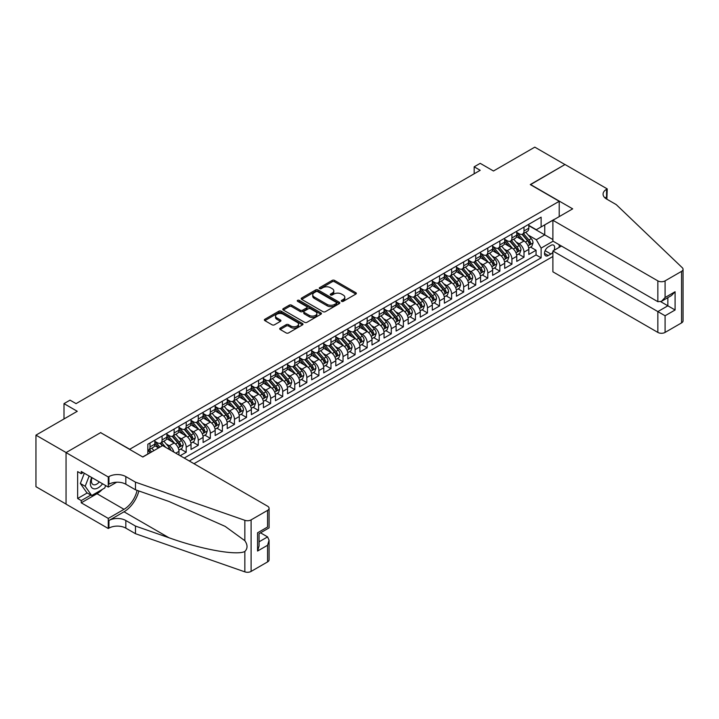 <?xml version="1.0" encoding="UTF-8"?>
<svg xmlns="http://www.w3.org/2000/svg" width="719" height="719" viewBox="0 0 719 719"><rect width="100%" height="100%" fill="white"/><g stroke="black" fill="none" stroke-linecap="round" stroke-linejoin="round"><path stroke-width="1.08" d="M341.624 301.333A1.168 0.674 0 0 0 343.278 301.333L355.86 294.071A1.672 0.971 0 0 0 356.354 293.388A1.672 0.971 0 0 0 355.86 292.705L334.551 280.392A1.672 0.971 0 0 0 332.178 280.392L319.596 287.663A1.168 0.674 0 0 0 319.254 288.139A1.168 0.674 0 0 0 319.596 288.616A1.168 0.674 0 0 0 321.258 288.616L322.885 287.681A5.357 3.092 0 0 1 330.461 287.681L332.241 288.705A5.357 3.092 0 0 1 333.805 290.889A5.357 3.092 0 0 1 332.241 293.082L330.614 294.017A1.168 0.674 0 0 0 330.264 294.493A1.168 0.674 0 0 0 330.614 294.979A1.168 0.674 0 0 0 332.268 294.979L333.895 294.035A5.357 3.092 0 0 1 341.471 294.035L343.251 295.06A5.357 3.092 0 0 1 344.823 297.253A5.357 3.092 0 0 1 343.251 299.437L341.624 300.38A1.168 0.674 0 0 0 341.282 300.857A1.168 0.674 0 0 0 341.624 301.333L341.624 300.38M280.194 328.116A1.672 0.971 0 0 0 279.709 328.799A1.672 0.971 0 0 0 280.194 329.482L286.171 332.933A1.672 0.971 0 0 0 288.544 332.933L302.519 324.871A1.672 0.971 0 0 0 303.005 324.188A1.672 0.971 0 0 0 302.519 323.505L281.201 311.192A1.672 0.971 0 0 0 278.837 311.192L264.862 319.263A1.672 0.971 0 0 0 264.367 319.946A1.672 0.971 0 0 0 264.862 320.629L272.088 324.799A1.672 0.971 0 0 0 274.451 324.799L280.428 321.348A1.672 0.971 0 0 0 280.922 320.665A1.672 0.971 0 0 0 280.428 319.982L276.851 317.915A4.476 2.588 0 0 1 275.539 316.081A4.476 2.588 0 0 1 278.307 313.691A4.476 2.588 0 0 1 283.187 314.257L297.217 322.355A4.476 2.588 0 0 1 298.529 324.188A4.476 2.588 0 0 1 295.761 326.579A4.476 2.588 0 0 1 290.88 326.013L288.544 324.664A1.672 0.971 0 0 0 286.171 324.664L280.194 328.116L280.194 329.482M100.795 432.739L129.744 449.249L559.22 201.293L530.271 184.576L564.954 164.552L534.792 147.143L493.477 170.996L480.202 163.339L474.172 166.817L480.202 170.304L76.061 403.629L70.031 400.15L64 403.629L64 418.952M100.795 432.532L66.112 452.557L35.95 435.148L77.266 411.295L64 403.629M323.002 311.678A1.672 0.971 0 0 0 325.374 311.678L339.341 303.607A1.672 0.971 0 0 0 339.835 302.924A1.672 0.971 0 0 0 339.341 302.241L318.032 289.937A1.672 0.971 0 0 0 315.659 289.937L301.683 297.999A1.672 0.971 0 0 0 301.198 298.682A1.672 0.971 0 0 0 301.683 299.365L323.002 311.678M298.07 301.585A1.168 0.674 0 0 1 299.257 301.755L299.257 300.362L320.935 312.873A1.672 0.971 0 0 1 321.42 313.556A1.672 0.971 0 0 1 320.935 314.239L306.959 322.301A1.672 0.971 0 0 1 304.586 322.301L283.277 309.997L283.277 308.631A1.672 0.971 0 0 0 282.783 309.314A1.672 0.971 0 0 0 283.277 309.997M283.277 308.631L289.254 305.18A1.672 0.971 0 0 1 291.626 305.18L300.263 310.168A1.672 0.971 0 0 0 302.636 310.168L306.6 307.876A1.672 0.971 0 0 0 307.094 307.193A1.672 0.971 0 0 0 306.6 306.51L297.603 301.315A1.168 0.674 0 0 1 297.262 300.839A1.168 0.674 0 0 1 297.981 300.209A1.168 0.674 0 0 1 299.257 300.362M66.049 504.064L35.95 486.691L35.95 435.148M180.172 455.729L186.203 452.242L180.721 449.078M178.348 437.053L181.377 438.806A6.822 3.937 60 0 1 186.203 447.164L191.029 444.378L191.029 449.456L198.273 445.286L192.782 442.113M190.418 430.088L193.447 431.84A6.822 3.937 60 0 1 198.273 440.199L203.1 437.413L203.1 442.5L210.334 438.32L204.843 435.148M202.479 423.123L205.508 424.875A6.822 3.937 60 0 1 210.334 433.233L215.161 430.447L215.161 435.534L222.396 431.355L216.904 428.182M214.541 416.157L217.569 417.91A6.822 3.937 60 0 1 222.396 426.268L227.222 423.482L227.222 428.569L234.466 424.39L228.975 421.217M226.611 409.192L229.64 410.944A6.822 3.937 60 0 1 234.466 419.303L239.283 416.517L239.283 421.604L246.527 417.424L241.036 414.252M238.672 402.227L241.701 403.979A6.822 3.937 60 0 1 246.527 412.338L251.353 409.551L251.353 414.638L258.588 410.459L253.097 407.287M250.733 395.261L253.762 397.014A6.822 3.937 60 0 1 258.588 405.372L263.415 402.586L263.415 407.673L270.65 403.494L265.167 400.321M262.803 388.296L265.832 390.049A6.822 3.937 60 0 1 270.65 398.407L275.476 395.621L275.476 400.708L282.72 396.529L277.228 393.356M274.865 381.331L277.894 383.083A6.822 3.937 60 0 1 282.72 391.442L287.546 388.655L287.546 393.742L294.781 389.563L289.29 386.391M286.926 374.365L289.955 376.118A6.822 3.937 60 0 1 294.781 384.476L299.607 381.69L299.607 386.777L306.842 382.598L301.36 379.425M298.987 367.4L302.016 369.153A6.822 3.937 60 0 1 306.842 377.511L311.669 374.725L311.669 379.812L318.912 375.633L313.421 372.46M311.057 360.444L314.086 362.187A6.822 3.937 60 0 1 318.912 370.546L323.739 367.76L323.739 372.846L330.974 368.667L325.482 365.495M323.119 353.478L326.147 355.222A6.822 3.937 60 0 1 330.974 363.58L335.8 360.794L335.8 365.881L343.035 361.702L337.544 358.529M335.18 346.513L338.209 348.257A6.822 3.937 60 0 1 343.035 356.615L347.861 353.829L347.861 358.916L355.105 354.737L349.614 351.564M347.25 339.548L350.279 341.291A6.822 3.937 60 0 1 355.105 349.65L359.922 346.864L359.922 351.951L367.166 347.771L361.675 344.599M359.311 332.582L362.34 334.326A6.822 3.937 60 0 1 367.166 342.684L371.993 339.898L371.993 344.985L379.228 340.806L373.736 337.633M371.372 325.617L374.401 327.361A6.822 3.937 60 0 1 379.228 335.719L384.054 332.933L384.054 338.02L391.289 333.841L385.806 330.668M383.443 318.652L386.471 320.395A6.822 3.937 60 0 1 391.289 328.754L396.115 325.968L396.115 331.055L403.359 326.875L397.868 323.703M395.504 311.687L398.533 313.43A6.822 3.937 60 0 1 403.359 321.788L408.185 319.002L408.185 324.089L415.42 319.91L409.929 316.737M407.565 304.721L410.594 306.465A6.822 3.937 60 0 1 415.42 314.823L420.247 312.037L420.247 317.124L427.481 312.945L421.999 309.772M419.626 297.756L422.655 299.499A6.822 3.937 60 0 1 427.481 307.858L432.308 305.072L432.308 310.159L439.552 305.979L434.06 302.807M431.697 290.791L434.725 292.534A6.822 3.937 60 0 1 439.552 300.893L444.378 298.106L444.378 303.193L451.613 299.014L446.122 295.851M443.758 283.825L446.787 285.569A6.822 3.937 60 0 1 451.613 293.927L456.439 291.141L456.439 296.228L463.674 292.049L458.183 288.885M455.819 276.86L458.848 278.604A6.822 3.937 60 0 1 463.674 286.962L468.5 284.176L468.5 289.263L475.744 285.084L470.253 281.92M467.889 269.895L470.918 271.638A6.822 3.937 60 0 1 475.744 279.997L480.562 277.21L480.562 282.297L487.806 278.118L482.314 274.955M479.95 262.929L482.979 264.682A6.822 3.937 60 0 1 487.806 273.031L492.632 270.254L492.632 275.332L499.867 271.153L494.375 267.989M492.012 255.964L495.04 257.717A6.822 3.937 60 0 1 499.867 266.075L504.693 263.289L504.693 268.367L511.928 264.188L506.446 261.024M504.082 248.999L507.111 250.751A6.822 3.937 60 0 1 511.928 259.11L516.754 256.324L516.754 261.401L523.998 257.222L523.998 252.144A6.822 3.937 -120 0 0 519.172 243.786L516.143 242.033M518.507 254.059L523.998 257.222M158.575 447.928L154.621 445.636M178.968 455.028L178.968 451.343A6.822 3.937 -120 0 0 174.142 442.985L166.682 438.671M173.863 452.08A6.822 3.937 60 0 0 169.316 445.771L166.287 444.018M191.029 444.378A6.822 3.937 -120 0 0 186.203 436.02L178.743 431.715M203.1 437.413A6.822 3.937 -120 0 0 198.273 429.054L190.814 424.749M215.161 430.447A6.822 3.937 -120 0 0 210.334 422.089L202.875 417.784M227.222 423.482A6.822 3.937 -120 0 0 222.396 415.124L214.936 410.819M239.283 416.517A6.822 3.937 -120 0 0 234.466 408.158L226.997 403.853M251.353 409.551A6.822 3.937 -120 0 0 246.527 401.193L239.068 396.888M263.415 402.586A6.822 3.937 -120 0 0 258.588 394.228L251.129 389.923M275.476 395.621A6.822 3.937 -120 0 0 270.65 387.262L263.19 382.957M287.546 388.655A6.822 3.937 -120 0 0 282.72 380.297L275.26 375.992M299.607 381.69A6.822 3.937 -120 0 0 294.781 373.332L287.321 369.027M311.669 374.725A6.822 3.937 -120 0 0 306.842 366.366L299.383 362.061M323.739 367.76A6.822 3.937 -120 0 0 318.912 359.401L311.453 355.096M335.8 360.794A6.822 3.937 -120 0 0 330.974 352.436L323.514 348.131M347.861 353.829A6.822 3.937 -120 0 0 343.035 345.471L335.575 341.166M359.922 346.864A6.822 3.937 -120 0 0 355.105 338.505L347.637 334.2M371.993 339.898A6.822 3.937 -120 0 0 367.166 331.54L359.707 327.235M384.054 332.933A6.822 3.937 -120 0 0 379.228 324.575L371.768 320.27M396.115 325.968A6.822 3.937 -120 0 0 391.289 317.609L383.829 313.304M408.185 319.002A6.822 3.937 -120 0 0 403.359 310.644L395.899 306.339M420.247 312.037A6.822 3.937 -120 0 0 415.42 303.679L407.961 299.374M432.308 305.072A6.822 3.937 -120 0 0 427.481 296.713L420.022 292.408M444.378 298.106A6.822 3.937 -120 0 0 439.552 289.748L432.092 285.443M456.439 291.141A6.822 3.937 -120 0 0 451.613 282.783L444.153 278.478M468.5 284.176A6.822 3.937 -120 0 0 463.674 275.817L456.214 271.512M480.562 277.21A6.822 3.937 -120 0 0 475.744 268.861L468.276 264.547M492.632 270.254A6.822 3.937 -120 0 0 487.806 261.896L480.346 257.582M504.693 263.289A6.822 3.937 -120 0 0 499.867 254.93L492.407 250.616M516.754 256.324A6.822 3.937 -120 0 0 511.928 247.965L504.468 243.651M553.99 250.356A5.285 3.056 120 0 0 553.54 245.125A5.285 3.056 120 0 0 550.898 245.386L548.246 246.914A5.285 3.056 120 0 0 544.786 251.578A5.285 3.056 120 0 0 545.604 255.811A5.285 3.056 120 0 0 548.246 255.551L550.898 254.023A5.285 3.056 120 0 0 552.893 252.207M193.986 463.701L552.893 256.494M559.22 201.293L559.22 216.617M559.22 244.757L559.22 247.336M189.286 460.987L541.128 257.851L541.128 248.1L536.302 239.742L528.204 235.068M142.713 456.951L147.844 453.986L147.844 444.234L541.128 217.174L541.128 226.925L554.394 219.403M553.073 241.207L541.128 248.1M154.837 441.313L157.254 442.706A6.822 3.937 60 0 0 160.661 443.039L165.487 440.253A6.822 3.937 -120 0 0 166.907 437.134L166.907 433.233M166.907 434.348L169.316 435.741A6.822 3.937 60 0 0 172.731 436.074L177.557 433.287A6.822 3.937 -120 0 0 178.968 430.169L178.968 426.268M178.968 427.383L181.377 428.776A6.822 3.937 60 0 0 184.792 429.108L189.618 426.322A6.822 3.937 -120 0 0 191.029 423.203L191.029 419.303M191.029 420.417L193.447 421.81A6.822 3.937 60 0 0 196.853 422.143L201.68 419.357A6.822 3.937 -120 0 0 203.1 416.238L203.1 412.338M203.1 413.452L205.508 414.845A6.822 3.937 60 0 0 208.923 415.178L213.75 412.391A6.822 3.937 -120 0 0 215.161 409.273L215.161 405.372M215.161 406.487L217.569 407.88A6.822 3.937 60 0 0 220.985 408.212L225.811 405.435A6.822 3.937 -120 0 0 227.222 402.307L227.222 398.407M227.222 399.521L229.64 400.914A6.822 3.937 60 0 0 233.046 401.256L237.872 398.47A6.822 3.937 -120 0 0 239.283 395.342L239.283 391.442M239.283 392.556L241.701 393.949A6.822 3.937 60 0 0 245.116 394.291L249.942 391.504A6.822 3.937 -120 0 0 251.353 388.377L251.353 384.476M251.353 385.591L253.762 386.984A6.822 3.937 60 0 0 257.177 387.325L262.004 384.539A6.822 3.937 -120 0 0 263.415 381.412L263.415 377.511M263.415 378.625L265.832 380.018A6.822 3.937 60 0 0 269.239 380.36L274.065 377.574A6.822 3.937 -120 0 0 275.476 374.446L275.476 370.546M275.476 371.66L277.894 373.053A6.822 3.937 60 0 0 281.3 373.395L286.126 370.609A6.822 3.937 -120 0 0 287.546 367.481L287.546 363.58M287.546 364.695L289.955 366.088A6.822 3.937 60 0 0 293.37 366.429L298.196 363.643A6.822 3.937 -120 0 0 299.607 360.516L299.607 356.615M299.607 357.729L302.016 359.123A6.822 3.937 60 0 0 305.431 359.464L310.257 356.678A6.822 3.937 -120 0 0 311.669 353.55L311.669 349.65M311.669 350.764L314.086 352.157A6.822 3.937 60 0 0 317.492 352.499L322.319 349.713A6.822 3.937 -120 0 0 323.739 346.585L323.739 342.684M323.739 343.799L326.147 345.192A6.822 3.937 60 0 0 329.563 345.533L334.389 342.747A6.822 3.937 -120 0 0 335.8 339.62L335.8 335.719M335.8 336.834L338.209 338.227A6.822 3.937 60 0 0 341.624 338.568L346.45 335.782A6.822 3.937 -120 0 0 347.861 332.654L347.861 328.754M347.861 329.868L350.279 331.261A6.822 3.937 60 0 0 353.685 331.603L358.511 328.817A6.822 3.937 -120 0 0 359.922 325.689L359.922 321.788M359.922 322.903L362.34 324.296A6.822 3.937 60 0 0 365.755 324.637L370.582 321.851A6.822 3.937 -120 0 0 371.993 318.724L371.993 314.823M371.993 315.938L374.401 317.331A6.822 3.937 60 0 0 377.817 317.672L382.643 314.886A6.822 3.937 -120 0 0 384.054 311.758L384.054 307.858M384.054 308.972L386.471 310.365A6.822 3.937 60 0 0 389.878 310.707L394.704 307.921A6.822 3.937 -120 0 0 396.115 304.793L396.115 300.893M396.115 302.007L398.533 303.4A6.822 3.937 60 0 0 401.939 303.742L406.765 300.955A6.822 3.937 -120 0 0 408.185 297.828L408.185 293.927M408.185 295.042L410.594 296.435A6.822 3.937 60 0 0 414.009 296.776L418.835 293.99A6.822 3.937 -120 0 0 420.247 290.862L420.247 286.962M420.247 288.076L422.655 289.469A6.822 3.937 60 0 0 426.07 289.811L430.897 287.025A6.822 3.937 -120 0 0 432.308 283.897L432.308 279.997M432.308 281.111L434.725 282.504A6.822 3.937 60 0 0 438.132 282.846L442.958 280.059A6.822 3.937 -120 0 0 444.378 276.932L444.378 273.031M444.378 274.146L446.787 275.539A6.822 3.937 60 0 0 450.202 275.88L455.028 273.094A6.822 3.937 -120 0 0 456.439 269.967L456.439 266.066M456.439 267.18L458.848 268.573A6.822 3.937 60 0 0 462.263 268.915L467.089 266.129A6.822 3.937 -120 0 0 468.5 263.01L468.5 259.11M468.5 260.224L470.918 261.617A6.822 3.937 60 0 0 474.324 261.95L479.151 259.164A6.822 3.937 -120 0 0 480.562 256.045L480.562 252.144M480.562 253.259L482.979 254.652A6.822 3.937 60 0 0 486.395 254.984L491.221 252.198A6.822 3.937 -120 0 0 492.632 249.08L492.632 245.179M492.632 246.293L495.04 247.687A6.822 3.937 60 0 0 498.456 248.019L503.282 245.233A6.822 3.937 -120 0 0 504.693 242.114L504.693 238.214M504.693 239.328L507.111 240.721A6.822 3.937 60 0 0 510.517 241.054L515.343 238.268A6.822 3.937 -120 0 0 516.754 235.149L516.754 231.248M184.217 458.066L536.059 254.93L536.059 250.257L528.825 254.436L528.825 249.358A6.822 3.937 -120 0 0 523.998 241L516.539 236.686M516.754 232.363L519.172 233.756A6.822 3.937 -120 0 0 522.578 234.088A6.822 3.937 -120 0 0 523.998 230.97L523.998 227.069M522.578 234.088L527.404 231.302A6.822 3.937 -120 0 0 528.825 228.184L528.825 224.283M150.01 442.985L150.01 446.885A6.822 3.937 60 0 1 148.599 450.004A6.822 3.937 60 0 1 147.844 450.283M148.599 450.004L153.426 447.218A6.822 3.937 -120 0 0 154.837 444.099L154.837 440.199M162.081 436.02L162.081 439.92A6.822 3.937 60 0 1 160.661 443.039M174.142 429.054L174.142 432.955A6.822 3.937 60 0 1 172.731 436.074M186.203 422.089L186.203 425.99A6.822 3.937 60 0 1 184.792 429.108M198.273 415.124L198.273 419.024A6.822 3.937 60 0 1 196.853 422.143M210.334 408.158L210.334 412.059A6.822 3.937 60 0 1 208.923 415.178M222.396 401.193L222.396 405.094A6.822 3.937 60 0 1 220.985 408.212M234.466 394.228L234.466 398.128A6.822 3.937 60 0 1 233.046 401.256M246.527 387.262L246.527 391.163A6.822 3.937 60 0 1 245.116 394.291M258.588 380.297L258.588 384.198A6.822 3.937 60 0 1 257.177 387.325M270.65 373.332L270.65 377.232A6.822 3.937 60 0 1 269.239 380.36M282.72 366.366L282.72 370.267A6.822 3.937 60 0 1 281.3 373.395M294.781 359.401L294.781 363.302A6.822 3.937 60 0 1 293.37 366.429M306.842 352.436L306.842 356.336A6.822 3.937 60 0 1 305.431 359.464M318.912 345.471L318.912 349.371A6.822 3.937 60 0 1 317.492 352.499M330.974 338.505L330.974 342.406A6.822 3.937 60 0 1 329.563 345.533M343.035 331.54L343.035 335.44A6.822 3.937 60 0 1 341.624 338.568M355.105 324.575L355.105 328.475A6.822 3.937 60 0 1 353.685 331.603M367.166 317.609L367.166 321.51A6.822 3.937 60 0 1 365.755 324.637M379.228 310.644L379.228 314.545A6.822 3.937 60 0 1 377.817 317.672M391.289 303.679L391.289 307.579A6.822 3.937 60 0 1 389.878 310.707M403.359 296.713L403.359 300.614A6.822 3.937 60 0 1 401.939 303.742M415.42 289.748L415.42 293.649A6.822 3.937 60 0 1 414.009 296.776M427.481 282.783L427.481 286.683A6.822 3.937 60 0 1 426.07 289.811M439.552 275.817L439.552 279.718A6.822 3.937 60 0 1 438.132 282.846M451.613 268.852L451.613 272.753A6.822 3.937 60 0 1 450.202 275.88M463.674 261.887L463.674 265.787A6.822 3.937 60 0 1 462.263 268.915M475.744 254.93L475.744 258.831A6.822 3.937 60 0 1 474.324 261.95M487.806 247.965L487.806 251.866A6.822 3.937 60 0 1 486.395 254.984M499.867 241L499.867 244.9A6.822 3.937 60 0 1 498.456 248.019M511.928 234.034L511.928 237.935A6.822 3.937 60 0 1 510.517 241.054M511.928 259.11L511.928 264.188M499.867 266.075L499.867 271.153M487.806 273.031L487.806 278.118M475.744 279.997L475.744 285.084M463.674 286.962L463.674 292.049M451.613 293.927L451.613 299.014M439.552 300.893L439.552 305.979M427.481 307.858L427.481 312.945M415.42 314.823L415.42 319.91M403.359 321.788L403.359 326.875M391.289 328.754L391.289 333.841M379.228 335.719L379.228 340.806M367.166 342.684L367.166 347.771M355.105 349.65L355.105 354.737M343.035 356.615L343.035 361.702M330.974 363.58L330.974 368.667M318.912 370.546L318.912 375.633M306.842 377.511L306.842 382.598M294.781 384.476L294.781 389.563M282.72 391.442L282.72 396.529M270.65 398.407L270.65 403.494M258.588 405.372L258.588 410.459M246.527 412.338L246.527 417.424M234.466 419.303L234.466 424.39M222.396 426.268L222.396 431.355M210.334 433.233L210.334 438.32M198.273 440.199L198.273 445.286M186.203 447.164L186.203 452.242M536.302 239.742L544.75 234.87L544.75 224.84L554.394 219.268M528.825 225.676L552.893 239.571M528.825 225.398L536.302 229.712L541.128 226.925M474.172 166.817L474.172 173.782M530.568 247.093L536.059 250.257M536.059 254.93L541.128 257.851M342.091 301.495L343.251 300.83A5.357 3.092 0 0 0 344.823 298.646L344.823 297.253M333.805 290.889L333.805 292.282A5.357 3.092 0 0 1 332.241 294.475L331.082 295.141M355.86 292.705L355.86 294.071L334.551 281.785A1.672 0.971 0 0 0 332.178 281.785L320.063 288.786M339.341 302.241L339.341 303.607L318.032 291.33A1.672 0.971 0 0 0 315.659 291.33L301.71 299.383M336.384 303.4A1.168 0.674 0 0 0 336.726 302.924A1.168 0.674 0 0 0 336.384 302.447L317.672 291.644A1.168 0.674 0 0 0 316.018 291.644L314.302 292.633A5.357 3.092 0 0 0 312.729 294.826A5.357 3.092 0 0 0 314.302 297.01L327.091 304.389A5.357 3.092 0 0 0 334.668 304.389L336.384 303.4L336.384 304.793A1.168 0.674 0 0 0 336.726 304.317L336.726 302.924M312.729 294.826L312.729 296.219A5.357 3.092 0 0 0 314.302 298.403L314.302 297.01M336.384 304.793L334.668 305.782A5.357 3.092 0 0 1 327.091 305.782L314.302 298.403M283.295 310.015L289.254 306.573L289.254 305.18M307.094 307.193L307.094 308.586A1.672 0.971 0 0 1 306.6 309.269L302.636 311.561A1.672 0.971 0 0 1 300.263 311.561L291.626 306.573A1.672 0.971 0 0 0 289.254 306.573M299.257 301.755L320.908 314.248M309.233 315.344A4.476 2.588 0 0 0 314.122 315.911A4.476 2.588 0 0 0 316.881 313.52A4.476 2.588 0 0 0 315.569 311.687L310.626 308.837A1.672 0.971 0 0 0 308.262 308.837L304.29 311.129A1.672 0.971 0 0 0 303.804 311.812A1.672 0.971 0 0 0 304.29 312.495L309.233 315.344L309.233 316.737A4.476 2.588 0 0 0 314.122 317.304A4.476 2.588 0 0 0 316.881 314.913L316.881 313.52M303.804 311.812L303.804 313.205A1.672 0.971 0 0 0 304.29 313.888L304.29 312.495M309.233 316.737L304.29 313.888M298.529 324.188L298.529 325.581A4.476 2.588 0 0 1 295.761 327.972A4.476 2.588 0 0 1 290.88 327.406L288.544 326.058A1.672 0.971 0 0 0 286.171 326.058L280.221 329.5M275.539 316.081L275.539 317.474A4.476 2.588 0 0 0 276.851 319.308L276.851 317.915M280.428 319.982L280.428 321.348L276.851 319.308M302.492 324.88L281.201 312.585A1.672 0.971 0 0 0 278.837 312.585L264.88 320.647L264.862 319.263M528.717 248.163L531.835 246.356L533.04 242.878A4.521 2.606 -120 0 0 531.287 238.636L525.769 232.246M524.663 241.44L518.129 233.873A13.05 7.532 -120 0 0 516.754 232.435M521.077 239.31L517.428 235.077A10.83 6.255 -120 0 0 516.754 234.349M521.967 234.34L527.539 240.793A4.521 2.606 60 0 1 529.157 243.903C529.831 244.811 530.316 244.532 530.604 243.067A4.521 2.606 -120 0 0 528.986 239.957L523.477 233.576M522.3 234.232L528.285 241.171A2.301 1.33 60 0 1 528.869 242.069L530.604 243.067M529.157 243.903L529.481 244.442M91.672 477.488A11.091 6.399 120 0 0 94.279 488.857A11.091 6.399 120 0 0 102.547 483.77M92.05 477.704A7.594 4.386 120 0 0 92.976 484.498A7.594 4.386 120 0 0 94.09 484.84A7.594 4.386 120 0 0 99.321 481.901M105.666 485.568L104.713 488.012L91.69 495.535L86.864 492.749L80.348 483.483L84.321 473.246M91.69 495.535L85.175 486.269L89.147 476.032M80.348 483.483L85.175 486.269M561.458 246.042L552.893 250.994L552.893 271.818L657.849 332.412L657.849 311.588L667.861 305.809L667.861 297.648M552.893 250.994L665.084 315.767L665.084 332.412L681.549 322.903L681.549 271.36A5.114 2.957 0 0 0 683.05 269.274A5.114 2.957 0 0 0 682.313 267.747L616.228 204.6L606.575 199.028A11.944 6.893 180 0 1 603.079 194.157A11.944 6.893 180 0 1 606.575 189.277L607.24 188.899L565.017 164.516L530.451 184.684M530.451 184.477L572.675 208.852L552.893 220.275L657.849 280.868A5.114 2.957 0 0 0 665.084 280.868L681.549 271.36M607.24 188.899L606.872 199.208M552.893 220.275L552.893 241.099L657.849 301.692L657.849 280.868M683.05 269.274L683.05 320.818A5.114 2.957 180 0 1 681.549 322.903M665.084 332.412A5.114 2.957 180 0 1 657.849 332.412M605.065 197.968A11.944 6.893 180 0 1 606.575 196.907L606.575 189.277M660.743 301.692L675.096 309.988L665.084 315.767M665.084 280.868L665.084 297.513L661.462 301.342L657.849 301.692M665.084 297.513L675.096 291.734L671.474 295.554L661.462 301.342M162.62 445.591L267.576 506.194A5.114 2.957 -0 0 1 269.077 508.279A5.114 2.957 -0 0 1 267.576 510.373L251.111 519.873L251.111 571.416A5.114 2.957 180 0 1 244.846 571.857L135.478 533.705L125.825 528.132A11.944 6.893 -0 0 0 108.937 528.132L108.272 528.51L66.049 504.136L66.049 452.593L100.615 432.64L142.838 457.014L162.62 445.591M135.478 533.705L135.478 526.074L169.01 537.776C201.068 549.325 236.875 555.796 244.846 551.473C247.749 548.498 247.749 544.912 244.846 540.697L225.164 526.389L169.01 501.485L135.478 489.792L125.825 484.22A11.944 6.893 -0 0 0 108.937 484.22L108.937 476.589L108.272 476.976L66.049 452.593M135.478 489.792L135.478 482.161L125.825 476.589A11.944 6.893 -0 0 0 108.937 476.589M169.01 537.776L124.019 511.793L108.937 520.502A11.944 6.893 -0 0 1 125.825 520.502L135.478 526.074M267.576 561.907L267.576 545.263L269.077 540.221L269.077 559.822A5.114 2.957 180 0 1 267.576 561.907L251.111 571.416M244.846 540.697L244.846 520.313L135.478 482.161M102.314 489.396A19.197 11.082 -60 0 1 96.993 493.719L81.247 502.815L81.247 500.586L90.846 495.049M83.179 472.581L81.247 473.695L77.634 471.61L77.634 498.492L81.247 500.586M81.247 473.695L81.247 471.466L108.272 487.069L108.272 476.976M108.272 528.51L108.272 518.417L124.019 509.322A19.197 11.082 120 0 0 137.086 490.349M81.247 502.815L108.272 518.417M260.512 532.824L267.576 536.904L269.077 540.221M124.019 511.793A22.226 12.834 120 0 0 138.875 490.969M116.694 482.206L108.272 487.069M244.846 520.313A5.114 2.957 -0 0 0 251.111 519.873M77.634 498.492L87.224 492.955M267.576 545.263L257.564 551.042L259.065 546L259.065 533.66L269.077 527.881L269.077 508.279M257.564 551.042L257.564 532.797C259.514 533.92 259.514 533.92 257.564 532.797L267.576 527.018C269.526 528.141 269.526 528.141 267.576 527.018L267.576 510.373M516.655 255.128L519.774 253.322L520.978 249.844A4.521 2.606 -120 0 0 519.217 245.592L513.708 239.211M512.602 248.406L506.068 240.838A13.05 7.532 -120 0 0 504.693 239.4M509.016 246.275L505.358 242.042A10.83 6.255 -120 0 0 504.693 241.314M509.906 241.305L515.478 247.758A4.521 2.606 60 0 1 517.087 250.868C517.77 251.776 518.255 251.497 518.543 250.032A4.521 2.606 -120 0 0 516.925 246.923L511.416 240.541M510.229 241.198L516.224 248.136A2.301 1.33 60 0 1 516.799 249.035L518.543 250.032M517.087 250.868L517.419 251.407M504.594 262.093L507.713 260.287L508.917 256.809A4.521 2.606 -120 0 0 507.156 252.558L501.646 246.177M500.541 255.371L493.998 247.803A13.05 7.532 -120 0 0 492.632 246.365M496.955 253.241L493.297 249.008A10.83 6.255 -120 0 0 492.632 248.28M497.836 248.262L503.417 254.724A4.521 2.606 60 0 1 505.026 257.833C505.709 258.741 506.185 258.463 506.473 256.998A4.521 2.606 -120 0 0 504.864 253.888L499.354 247.507M498.168 248.163L504.163 255.092A2.301 1.33 60 0 1 504.738 256L506.473 256.998M505.026 257.833L505.358 258.373M492.524 269.059L495.643 267.252L496.856 263.774A4.521 2.606 -120 0 0 495.094 259.523L489.576 253.142M488.471 262.336L481.937 254.769A13.05 7.532 -120 0 0 480.562 253.331M484.894 260.206L481.236 255.973A10.83 6.255 -120 0 0 480.562 255.245M485.774 255.227L491.356 261.689A4.521 2.606 60 0 1 492.964 264.799C493.638 265.706 494.124 265.428 494.411 263.963A4.521 2.606 -120 0 0 492.803 260.853L487.284 254.472M486.107 255.128L492.093 262.058A2.301 1.33 60 0 1 492.677 262.965L494.411 263.963M492.964 264.799L493.288 265.338M480.463 276.015L483.581 274.218L484.786 270.739A4.521 2.606 -120 0 0 483.024 266.488L477.515 260.107M476.409 269.301L469.875 261.725A13.05 7.532 -120 0 0 468.5 260.296M472.823 267.171L469.165 262.938A10.83 6.255 -120 0 0 468.5 262.21M473.713 262.192L479.285 268.654A4.521 2.606 60 0 1 480.903 271.764C481.577 272.672 482.063 272.393 482.35 270.928A4.521 2.606 -120 0 0 480.732 267.819L475.223 261.437M474.037 262.093L480.031 269.023A2.301 1.33 60 0 1 480.607 269.931L482.35 270.928M480.903 271.764L481.227 272.303M468.402 282.98L471.52 281.183L472.725 277.705A4.521 2.606 -120 0 0 470.963 273.454L465.454 267.073M464.348 276.267L457.814 268.69A13.05 7.532 -120 0 0 456.439 267.261M460.762 274.137L457.104 269.904A10.83 6.255 -120 0 0 456.439 269.176M461.652 269.158L467.224 275.62A4.521 2.606 60 0 1 468.833 278.729C469.516 279.637 470.001 279.358 470.28 277.894A4.521 2.606 -120 0 0 468.671 274.784L463.162 268.403M461.975 269.059L467.97 275.988A2.301 1.33 60 0 1 468.545 276.896L470.28 277.894M468.833 278.729L469.165 279.269M456.34 289.946L459.45 288.148L460.663 284.67A4.521 2.606 -120 0 0 458.902 280.419L453.383 274.038M452.287 283.232L445.744 275.656A13.05 7.532 -120 0 0 444.378 274.227M448.701 281.102L445.043 276.869A10.83 6.255 -120 0 0 444.378 276.141M449.582 276.123L455.163 282.585A4.521 2.606 60 0 1 456.772 285.695C457.455 286.602 457.931 286.324 458.219 284.859A4.521 2.606 -120 0 0 456.61 281.749L451.092 275.368M449.914 276.024L455.9 282.953A2.301 1.33 60 0 1 456.484 283.861L458.219 284.859M456.772 285.695L457.104 286.234M444.27 296.911L447.389 295.114L448.593 291.635A4.521 2.606 -120 0 0 446.832 287.384L441.322 281.003M440.217 290.188L433.683 282.621A13.05 7.532 -120 0 0 432.308 281.192M436.631 288.067L432.982 283.834A10.83 6.255 -120 0 0 432.308 283.106M437.52 283.088L443.093 289.55A4.521 2.606 60 0 1 444.71 292.66C445.385 293.568 445.87 293.289 446.157 291.824A4.521 2.606 -120 0 0 444.54 288.714L439.03 282.324M437.844 282.989L443.839 289.919A2.301 1.33 60 0 1 444.423 290.827L446.157 291.824M444.71 292.66L445.034 293.199M432.209 303.876L435.328 302.079L436.532 298.601A4.521 2.606 -120 0 0 434.77 294.35L429.261 287.968M428.156 297.154L421.622 289.586A13.05 7.532 -120 0 0 420.247 288.157M424.57 295.033L420.912 290.8A10.83 6.255 -120 0 0 420.247 290.072M425.459 290.054L431.032 296.516A4.521 2.606 60 0 1 432.64 299.625C433.323 300.533 433.809 300.254 434.087 298.789A4.521 2.606 -120 0 0 432.478 295.68L426.969 289.29M425.783 289.955L431.777 296.884A2.301 1.33 60 0 1 432.353 297.792L434.087 298.789M432.64 299.625L432.973 300.165M420.148 310.842L423.266 309.044L424.471 305.566A4.521 2.606 -120 0 0 422.709 301.315L417.2 294.934M416.094 304.119L409.551 296.552A13.05 7.532 -120 0 0 408.185 295.123M412.508 301.998L408.85 297.765A10.83 6.255 -120 0 0 408.185 297.037M413.389 297.019L418.97 303.472A4.521 2.606 60 0 1 420.579 306.591C421.262 307.498 421.738 307.22 422.026 305.755A4.521 2.606 -120 0 0 420.417 302.636L414.899 296.255M413.722 296.92L419.707 303.849A2.301 1.33 60 0 1 420.291 304.757L422.026 305.755M420.579 306.591L420.912 307.13M408.077 317.807L411.196 316.009L412.4 312.531A4.521 2.606 -120 0 0 410.648 308.28L405.13 301.899M404.024 311.084L397.49 303.517A13.05 7.532 -120 0 0 396.115 302.088M400.438 308.963L396.789 304.73A10.83 6.255 -120 0 0 396.115 304.002M401.328 303.984L406.9 310.437A4.521 2.606 60 0 1 408.518 313.556C409.192 314.464 409.677 314.185 409.965 312.72A4.521 2.606 -120 0 0 408.347 309.601L402.838 303.22M401.66 303.885L407.646 310.815A2.301 1.33 60 0 1 408.23 311.713L409.965 312.72M408.518 313.556L408.841 314.095M396.016 324.772L399.135 322.975L400.339 319.497A4.521 2.606 -120 0 0 398.578 315.246L393.068 308.864M391.963 318.05L385.429 310.482A13.05 7.532 -120 0 0 384.054 309.053M388.377 315.929L384.719 311.695A10.83 6.255 -120 0 0 384.054 310.968M389.267 310.95L394.839 317.403A4.521 2.606 60 0 1 396.448 320.521C397.131 321.429 397.616 321.15 397.904 319.685A4.521 2.606 -120 0 0 396.286 316.567L390.777 310.186M389.59 310.842L395.585 317.78A2.301 1.33 60 0 1 396.16 318.679L397.904 319.685M396.448 320.521L396.78 321.06M383.955 331.738L387.074 329.94L388.278 326.453A4.521 2.606 -120 0 0 386.516 322.211L381.007 315.83M379.902 325.015L373.359 317.447A13.05 7.532 -120 0 0 371.993 316.018M376.316 322.894L372.658 318.661A10.83 6.255 -120 0 0 371.993 317.933M377.196 317.915L382.778 324.368A4.521 2.606 60 0 1 384.386 327.487C385.069 328.394 385.546 328.116 385.833 326.651A4.521 2.606 -120 0 0 384.225 323.532L378.715 317.151M377.529 317.807L383.524 324.745A2.301 1.33 60 0 1 384.099 325.644L385.833 326.651M384.386 327.487L384.719 328.026M371.885 338.703L375.003 336.905L376.217 333.418A4.521 2.606 -120 0 0 374.455 329.176L368.937 322.795M367.831 331.98L361.298 324.413A13.05 7.532 -120 0 0 359.922 322.984M364.254 329.859L360.596 325.626A10.83 6.255 -120 0 0 359.922 324.898M365.135 324.88L370.716 331.333A4.521 2.606 60 0 1 372.325 334.452C372.999 335.36 373.485 335.081 373.772 333.616A4.521 2.606 -120 0 0 372.163 330.497L366.645 324.116M365.468 324.772L371.453 331.711A2.301 1.33 60 0 1 372.038 332.609L373.772 333.616M372.325 334.452L372.649 334.991M359.824 345.668L362.942 343.871L364.147 340.384A4.521 2.606 -120 0 0 362.385 336.141L356.876 329.76M355.77 338.946L349.236 331.378A13.05 7.532 -120 0 0 347.861 329.949M352.184 336.825L348.526 332.591A10.83 6.255 -120 0 0 347.861 331.863M353.074 331.845L358.646 338.298A4.521 2.606 60 0 1 360.264 341.417C360.938 342.325 361.423 342.046 361.711 340.581A4.521 2.606 -120 0 0 360.093 337.463L354.584 331.082M353.397 331.738L359.392 338.676A2.301 1.33 60 0 1 359.967 339.575L361.711 340.581M360.264 341.417L360.587 341.947M347.762 352.634L350.881 350.836L352.085 347.349A4.521 2.606 -120 0 0 350.324 343.107L344.814 336.726M343.709 345.911L337.175 338.343A13.05 7.532 -120 0 0 335.8 336.905M340.123 343.79L336.465 339.557A10.83 6.255 -120 0 0 335.8 338.829M341.013 338.811L346.585 345.264A4.521 2.606 60 0 1 348.194 348.382C348.877 349.29 349.362 349.012 349.641 347.547A4.521 2.606 -120 0 0 348.032 344.428L342.523 338.047M341.336 338.703L347.331 345.641A2.301 1.33 60 0 1 347.906 346.54L349.641 347.547M348.194 348.382L348.526 348.913M335.701 359.599L338.811 357.801L340.024 354.314A4.521 2.606 -120 0 0 338.263 350.072L332.744 343.691M331.648 352.876L325.105 345.309A13.05 7.532 -120 0 0 323.739 343.871M328.062 350.755L324.404 346.522A10.83 6.255 -120 0 0 323.739 345.794M328.942 345.776L334.524 352.229A4.521 2.606 60 0 1 336.132 355.348C336.816 356.256 337.292 355.977 337.579 354.512A4.521 2.606 -120 0 0 335.971 351.393L330.452 345.012M329.275 345.668L335.261 352.607A2.301 1.33 60 0 1 335.845 353.505L337.579 354.512M336.132 355.348L336.465 355.878M323.631 366.564L326.75 364.767L327.954 361.28A4.521 2.606 -120 0 0 326.192 357.037L320.683 350.656M319.578 359.842L313.044 352.274A13.05 7.532 -120 0 0 311.669 350.836M315.992 357.72L312.343 353.487A10.83 6.255 -120 0 0 311.669 352.759M316.881 352.741L322.454 359.194A4.521 2.606 60 0 1 324.071 362.313C324.745 363.221 325.231 362.942 325.518 361.477A4.521 2.606 -120 0 0 323.901 358.359L318.391 351.977M317.205 352.634L323.199 359.572A2.301 1.33 60 0 1 323.784 360.471L325.518 361.477M324.071 362.313L324.395 362.843M311.57 373.529L314.688 371.732L315.893 368.245A4.521 2.606 -120 0 0 314.131 364.003L308.622 357.622M307.516 366.807L300.982 359.239A13.05 7.532 -120 0 0 299.607 357.801M303.93 364.686L300.272 360.453A10.83 6.255 -120 0 0 299.607 359.725M304.82 359.707L310.392 366.16A4.521 2.606 60 0 1 312.001 369.278C312.684 370.186 313.169 369.908 313.448 368.443A4.521 2.606 -120 0 0 311.839 365.324L306.33 358.943M305.144 359.599L311.138 366.537A2.301 1.33 60 0 1 311.713 367.436L313.448 368.443M312.001 369.278L312.334 369.809M299.508 380.495L302.627 378.697L303.831 375.21A4.521 2.606 -120 0 0 302.07 370.968L296.561 364.587M295.455 373.772L288.912 366.205A13.05 7.532 -120 0 0 287.546 364.767M291.869 371.651L288.211 367.418A10.83 6.255 -120 0 0 287.546 366.69M292.75 366.672L298.331 373.125A4.521 2.606 60 0 1 299.94 376.244C300.623 377.151 301.099 376.873 301.387 375.408A4.521 2.606 -120 0 0 299.778 372.289L294.26 365.908M293.082 366.564L299.068 373.503A2.301 1.33 60 0 1 299.652 374.401L301.387 375.408M299.94 376.244L300.272 376.774M287.438 387.46L290.557 385.663L291.761 382.175A4.521 2.606 -120 0 0 290.009 377.933L284.49 371.552M283.385 380.737L276.851 373.17A13.05 7.532 -120 0 0 275.476 371.732M279.799 378.616L276.15 374.383A10.83 6.255 -120 0 0 275.476 373.655M280.689 373.637L286.261 380.09A4.521 2.606 60 0 1 287.879 383.209C288.553 384.117 289.038 383.838 289.326 382.373A4.521 2.606 -120 0 0 287.708 379.255L282.199 372.873M281.021 373.529L287.007 380.468A2.301 1.33 60 0 1 287.591 381.367L289.326 382.373M287.879 383.209L288.202 383.739M275.377 394.425L278.496 392.628L279.7 389.141A4.521 2.606 -120 0 0 277.938 384.899L272.429 378.518M271.324 387.703L264.79 380.135A13.05 7.532 -120 0 0 263.415 378.697M267.738 385.582L264.08 381.349A10.83 6.255 -120 0 0 263.415 380.621M268.627 380.603L274.2 387.056A4.521 2.606 60 0 1 275.808 390.174C276.491 391.082 276.977 390.803 277.264 389.339A4.521 2.606 -120 0 0 275.647 386.22L270.137 379.839M268.951 380.495L274.946 387.433A2.301 1.33 60 0 1 275.521 388.332L277.264 389.339M275.808 390.174L276.141 390.705M263.316 401.391L266.434 399.593L267.639 396.106A4.521 2.606 -120 0 0 265.877 391.864L260.368 385.483M259.262 394.668L252.72 387.101A13.05 7.532 -120 0 0 251.353 385.663M255.676 392.547L252.018 388.314A10.83 6.255 -120 0 0 251.353 387.586M256.557 387.568L262.138 394.021A4.521 2.606 60 0 1 263.747 397.14C264.43 398.047 264.907 397.769 265.194 396.304A4.521 2.606 -120 0 0 263.585 393.185L258.076 386.804M256.89 387.46L262.884 394.398A2.301 1.33 60 0 1 263.46 395.297L265.194 396.304M263.747 397.14L264.08 397.67M251.246 408.356L254.364 406.559L255.578 403.071A4.521 2.606 -120 0 0 253.816 398.829L248.298 392.448M247.192 401.633L240.658 394.066A13.05 7.532 -120 0 0 239.283 392.628M243.615 399.512L239.957 395.279A10.83 6.255 -120 0 0 239.283 394.551M244.496 394.533L250.077 400.986A4.521 2.606 60 0 1 251.686 404.105C252.36 405.013 252.845 404.734 253.133 403.269A4.521 2.606 -120 0 0 251.524 400.15L246.006 393.769M244.828 394.425L250.814 401.364A2.301 1.33 60 0 1 251.398 402.263L253.133 403.269M251.686 404.105L252.01 404.635M239.184 415.321L242.303 413.524L243.507 410.037A4.521 2.606 -120 0 0 241.746 405.795L236.236 399.413M235.131 408.599L228.597 401.031A13.05 7.532 -120 0 0 227.222 399.593M231.545 406.478L227.887 402.245A10.83 6.255 -120 0 0 227.222 401.517M232.435 401.499L238.007 407.952A4.521 2.606 60 0 1 239.625 411.07C240.299 411.978 240.784 411.699 241.072 410.234A4.521 2.606 -120 0 0 239.454 407.116L233.945 400.735M232.758 401.391L238.753 408.329A2.301 1.33 60 0 1 239.328 409.228L241.072 410.234M239.625 411.07L239.948 411.601M227.123 422.287L230.242 420.489L231.446 417.002A4.521 2.606 -120 0 0 229.685 412.76L224.175 406.379M223.07 415.564L216.536 407.997A13.05 7.532 -120 0 0 215.161 406.559M219.484 413.443L215.826 409.21A10.83 6.255 -120 0 0 215.161 408.482M220.374 408.464L225.946 414.917A4.521 2.606 60 0 1 227.555 418.036C228.238 418.943 228.723 418.665 229.002 417.2A4.521 2.606 -120 0 0 227.393 414.081L221.883 407.7M220.697 408.356L226.692 415.294A2.301 1.33 60 0 1 227.267 416.193L229.002 417.2M227.555 418.036L227.887 418.566M215.062 429.252L218.172 427.454L219.385 423.967A4.521 2.606 -120 0 0 217.623 419.725L212.105 413.344M211.009 422.529L204.466 414.962A13.05 7.532 -120 0 0 203.1 413.524M207.423 420.408L203.765 416.175A10.83 6.255 -120 0 0 203.1 415.447M208.303 415.429L213.885 421.882A4.521 2.606 60 0 1 215.493 424.992C216.176 425.909 216.653 425.63 216.94 424.165A4.521 2.606 -120 0 0 215.332 421.046L209.813 414.665M208.636 415.321L214.622 422.26A2.301 1.33 60 0 1 215.206 423.158L216.94 424.165M215.493 424.992L215.826 425.531M202.992 436.217L206.11 434.42L207.315 430.933A4.521 2.606 -120 0 0 205.553 426.691L200.044 420.309M198.938 429.495L192.404 421.927A13.05 7.532 -120 0 0 191.029 420.489M195.352 427.374L191.703 423.14A10.83 6.255 -120 0 0 191.029 422.413M196.242 422.395L201.814 428.848A4.521 2.606 60 0 1 203.432 431.957C204.106 432.874 204.591 432.595 204.879 431.121A4.521 2.606 -120 0 0 203.261 428.012L197.752 421.631M196.566 422.287L202.56 429.225A2.301 1.33 60 0 1 203.144 430.124L204.879 431.121M203.432 431.957L203.756 432.496M190.93 443.183L194.049 441.385L195.253 437.898A4.521 2.606 -120 0 0 193.492 433.656L187.983 427.275M186.877 436.46L180.343 428.892A13.05 7.532 -120 0 0 178.968 427.454M183.291 434.339L179.633 430.106A10.83 6.255 -120 0 0 178.968 429.378M184.181 429.36L189.753 435.813A4.521 2.606 60 0 1 191.362 438.923C192.045 439.839 192.53 439.561 192.809 438.087A4.521 2.606 -120 0 0 191.2 434.977L185.691 428.596M184.504 429.252L190.499 436.19A2.301 1.33 60 0 1 191.074 437.089L192.809 438.087M191.362 438.923L191.694 439.462M178.869 450.148L181.988 448.341L183.192 444.863A4.521 2.606 -120 0 0 181.431 440.621L175.921 434.24M174.816 443.425L168.273 435.858A13.05 7.532 -120 0 0 166.907 434.42M171.23 441.304L167.572 437.071A10.83 6.255 -120 0 0 166.907 436.343M172.111 436.325L177.692 442.778A4.521 2.606 60 0 1 179.301 445.888C179.984 446.805 180.46 446.526 180.748 445.052A4.521 2.606 -120 0 0 179.139 441.942L173.621 435.561M172.443 436.217L178.429 443.156A2.301 1.33 60 0 1 179.013 444.054L180.748 445.052M179.301 445.888L179.633 446.427M170.888 450.364A4.521 2.606 -120 0 0 169.369 447.586L163.851 441.205M159.942 447.137L156.212 442.823A13.05 7.532 -120 0 0 154.837 441.385M158.773 447.811L155.511 444.027A10.83 6.255 -120 0 0 154.837 443.299M165.792 447.425L161.559 442.527M160.382 443.183L162.512 445.654M160.049 443.29L162.233 445.816M153.911 450.624L151.79 448.171M151.619 451.945L149.498 449.492M148.312 450.148L150.451 452.619M147.988 450.256L150.172 452.781M57.062 422.961L59.542 421.523M169.316 445.771L174.142 442.985M181.377 438.806L186.203 436.02M193.447 431.84L198.273 429.054M205.508 424.875L210.334 422.089M217.569 417.91L222.396 415.124M229.64 410.944L234.466 408.158M241.701 403.979L246.527 401.193M253.762 397.014L258.588 394.228M265.832 390.049L270.65 387.262M277.894 383.083L282.72 380.297M289.955 376.118L294.781 373.332M302.016 369.153L306.842 366.366M314.086 362.187L318.912 359.401M326.147 355.222L330.974 352.436M338.209 348.257L343.035 345.471M350.279 341.291L355.105 338.505M362.34 334.326L367.166 331.54M374.401 327.361L379.228 324.575M386.471 320.395L391.289 317.609M398.533 313.43L403.359 310.644M410.594 306.465L415.42 303.679M422.655 299.499L427.481 296.713M434.725 292.534L439.552 289.748M446.787 285.569L451.613 282.783M458.848 278.604L463.674 275.817M470.918 271.638L475.744 268.861M482.979 264.682L487.806 261.896M495.04 257.717L499.867 254.93M507.111 250.751L511.928 247.965M519.172 243.786L523.998 241M523.998 230.97L528.825 228.184M150.01 446.885L154.837 444.099M162.081 439.92L166.907 437.134M174.142 432.955L178.968 430.169M186.203 425.99L191.029 423.203M198.273 419.024L203.1 416.238M210.334 412.059L215.161 409.273M222.396 405.094L227.222 402.307M234.466 398.128L239.283 395.342M246.527 391.163L251.353 388.377M258.588 384.198L263.415 381.412M270.65 377.232L275.476 374.446M282.72 370.267L287.546 367.481M294.781 363.302L299.607 360.516M306.842 356.336L311.669 353.55M318.912 349.371L323.739 346.585M330.974 342.406L335.8 339.62M343.035 335.44L347.861 332.654M355.105 328.475L359.922 325.689M367.166 321.51L371.993 318.724M379.228 314.545L384.054 311.758M391.289 307.579L396.115 304.793M403.359 300.614L408.185 297.828M415.42 293.649L420.247 290.862M427.481 286.683L432.308 283.897M439.552 279.718L444.378 276.932M451.613 272.753L456.439 269.967M463.674 265.787L468.5 263.01M475.744 258.831L480.562 256.045M487.806 251.866L492.632 249.08M499.867 244.9L504.693 242.114M511.928 237.935L516.754 235.149M523.998 252.144L528.825 249.358M175.769 453.186L178.968 451.343M545.11 250.679L550.898 254.023M544.508 253.394L548.246 255.551M343.251 300.83L343.251 299.437M330.614 294.979L330.614 294.017M332.241 294.475L332.241 293.082M319.596 288.616L319.596 287.663M332.178 281.785L332.178 280.392M334.551 281.785L334.551 280.392M301.683 299.365L301.683 297.999M315.659 291.33L315.659 289.937M318.032 291.33L318.032 289.937M327.091 305.782L327.091 304.389M334.668 305.782L334.668 304.389M291.626 306.573L291.626 305.18M300.263 311.561L300.263 310.168M302.636 311.561L302.636 310.168M306.6 309.269L306.6 307.876M320.935 314.239L320.935 312.873M286.171 326.058L286.171 324.664M288.544 326.058L288.544 324.664M290.88 327.406L290.88 326.013M278.837 312.585L278.837 311.192M281.201 312.585L281.201 311.192M302.519 324.871L302.519 323.505M528.034 245.844L533.013 242.968M518.129 233.873L518.75 233.513M528.986 239.957L531.287 238.636M525.382 242.033L527.539 240.793M675.096 291.734L675.096 309.988M125.825 484.22L125.825 476.589M125.825 520.502L125.825 528.132M244.846 571.857L244.846 551.473M108.937 520.502L108.937 528.132M96.993 493.719L124.019 509.322M259.065 541.82L267.576 536.904M515.963 252.809L520.951 249.933M506.068 240.838L506.688 240.479M516.925 246.923L519.217 245.592M513.321 248.999L515.478 247.758M503.902 259.775L508.89 256.89M493.998 247.803L494.627 247.444M504.864 253.888L507.156 252.558M501.26 255.964L503.417 254.724M491.841 266.74L496.82 263.855M481.937 254.769L482.557 254.409M492.803 260.853L495.094 259.523M489.199 262.929L491.356 261.689M479.771 273.705L484.759 270.82M469.875 261.725L470.496 261.374M480.732 267.819L483.024 266.488M477.128 269.895L479.285 268.654M467.709 280.671L472.698 277.786M457.814 268.69L458.434 268.34M468.671 274.784L470.963 273.454M465.067 276.86L467.224 275.62M455.648 287.627L460.627 284.751M445.744 275.656L446.364 275.305M456.61 281.749L458.902 280.419M453.006 283.825L455.163 282.585M443.587 294.592L448.566 291.716M433.683 282.621L434.303 282.261M444.54 288.714L446.832 287.384M440.936 290.791L443.093 289.55M431.517 301.558L436.505 298.682M421.622 289.586L422.242 289.227M432.478 295.68L434.77 294.35M428.875 297.756L431.032 296.516M419.456 308.523L424.435 305.647M409.551 296.552L410.172 296.192M420.417 302.636L422.709 301.315M416.813 304.721L418.97 303.472M407.394 315.488L412.373 312.612M397.49 303.517L398.11 303.157M408.347 309.601L410.648 308.28M404.743 311.687L406.9 310.437M395.324 322.454L400.312 319.578M385.429 310.482L386.049 310.123M396.286 316.567L398.578 315.246M392.682 318.652L394.839 317.403M383.263 329.419L388.251 326.543M373.359 317.447L373.988 317.088M384.225 323.532L386.516 322.211M380.621 325.617L382.778 324.368M371.202 336.384L376.181 333.508M361.298 324.413L361.918 324.053M372.163 330.497L374.455 329.176M368.559 332.582L370.716 331.333M359.132 343.349L364.12 340.473M349.236 331.378L349.856 331.019M360.093 337.463L362.385 336.141M356.489 339.548L358.646 338.298M347.07 350.315L352.058 347.439M337.175 338.343L337.795 337.984M348.032 344.428L350.324 343.107M344.428 346.513L346.585 345.264M335.009 357.28L339.988 354.404M325.105 345.309L325.725 344.949M335.971 351.393L338.263 350.072M332.367 353.478L334.524 352.229M322.948 364.245L327.927 361.369M313.044 352.274L313.664 351.915M323.901 358.359L326.192 357.037M320.297 360.444L322.454 359.194M310.878 371.211L315.866 368.335M300.982 359.239L301.603 358.88M311.839 365.324L314.131 364.003M308.235 367.409L310.392 366.16M298.816 378.176L303.795 375.3M288.912 366.205L289.532 365.845M299.778 372.289L302.07 370.968M296.174 374.374L298.331 373.125M286.755 385.141L291.734 382.265M276.851 373.17L277.471 372.81M287.708 379.255L290.009 377.933M284.104 381.34L286.261 380.09M274.685 392.107L279.673 389.231M264.79 380.135L265.41 379.776M275.647 386.22L277.938 384.899M272.043 388.305L274.2 387.056M262.624 399.072L267.612 396.196M252.72 387.101L253.349 386.741M263.585 393.185L265.877 391.864M259.981 395.27L262.138 394.021M250.563 406.037L255.542 403.161M240.658 394.066L241.278 393.706M251.524 400.15L253.816 398.829M247.92 402.236L250.077 400.986M238.492 413.003L243.48 410.127M228.597 401.031L229.217 400.672M239.454 407.116L241.746 405.795M235.85 409.201L238.007 407.952M226.431 419.968L231.419 417.092M216.536 407.997L217.156 407.637M227.393 414.081L229.685 412.76M223.789 416.166L225.946 414.917M214.37 426.933L219.349 424.057M204.466 414.962L205.086 414.602M215.332 421.046L217.623 419.725M211.728 423.123L213.885 421.882M202.309 433.899L207.288 431.023M192.404 421.927L193.025 421.568M203.261 428.012L205.553 426.691M199.657 430.088L201.814 428.848M190.238 440.864L195.226 437.988M180.343 428.892L180.963 428.533M191.2 434.977L193.492 433.656M187.596 437.053L189.753 435.813M178.177 447.829L183.156 444.953M168.273 435.858L168.893 435.498M179.139 441.942L181.431 440.621M175.535 444.018L177.692 442.778M156.212 442.823L156.832 442.464M167.716 448.539L169.369 447.586"/></g></svg>
